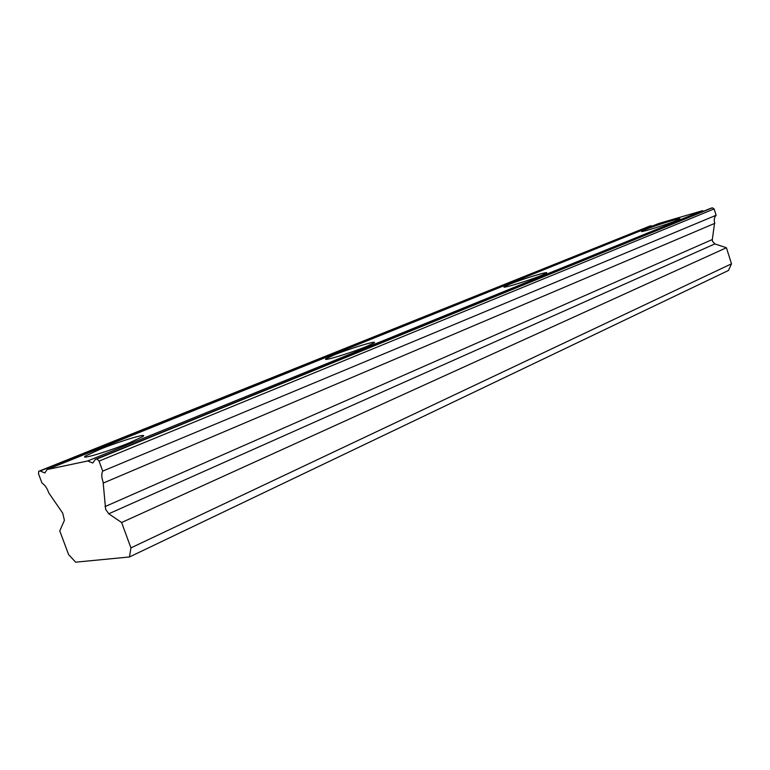 <?xml version="1.0" encoding="UTF-8"?>
<svg xmlns="http://www.w3.org/2000/svg" width="770" height="770" viewBox="0 0 770 770"><rect width="100%" height="100%" fill="white"/><g stroke="black" fill="none" stroke-linecap="round" stroke-linejoin="round"><path stroke-width="1.16" d="M102.728 471.115L99.051 461.105L96.982 459.007L95.355 459.353L710.681 208.323L712.385 207.823L714.127 208.93L716.129 215.254L102.728 471.115C101.37 473.685 101.496 477.284 103.093 481.943L105.625 509.336L108.743 513.782L121.612 522.512L130.929 547.884L129.456 556.97L728.468 270.463L731.5 263.812L726.408 247.738L714.868 243.907L712.462 241.347L712.317 239.537L105.018 506.602M716.129 215.254C714.31 217.246 713.809 219.729 714.627 222.694L712.317 239.537M99.744 449.391L85.663 455.907C78.357 460.422 108.329 451.499 129.379 442.837L142.729 436.59C149.38 432.288 120.486 440.931 99.744 449.391M645.212 229.614L641.728 231.25C638.667 233.262 666.416 224.725 676.551 220.518L679.814 218.969C682.499 217.073 655.357 225.446 645.212 229.614M509.509 284.294L504.292 286.729C500.365 289.279 528.942 280.588 541.57 275.362L546.479 273.042C549.963 270.626 522.099 279.125 509.509 284.294M334.392 354.855L326.114 358.704C320.878 362.035 350.186 353.218 366.26 346.587L374.066 342.91C378.782 339.734 350.34 348.329 334.392 354.855M95.355 459.353L92.814 463.011L87.645 460.98L47.057 469.546L44.833 472.963L40.165 470.999L38.741 471.298L38.5 473.714L41.965 483.031C44.833 484.859 47.114 488.17 48.799 492.944L62.736 513.186L64.401 520.308L59.771 530.896L68.569 554.525L75.633 562.177L129.456 556.97M38.741 471.298L649.63 226.139L652.132 226.149M47.057 469.546L658.783 223.473L702.538 210.691L703.616 211.201M130.929 547.884L731.5 263.812M99.051 461.105L714.127 208.93M87.645 460.98L702.538 210.691M40.165 470.999L651.199 225.687M121.612 522.512L726.408 247.738M103.498 482.963L714.858 223.329M96.982 459.007L712.385 207.823M108.743 513.782L714.868 243.907M86.067 457.014L85.663 455.907M326.336 359.34L326.114 358.704M84.796 456.831L85.845 456.408"/></g></svg>
